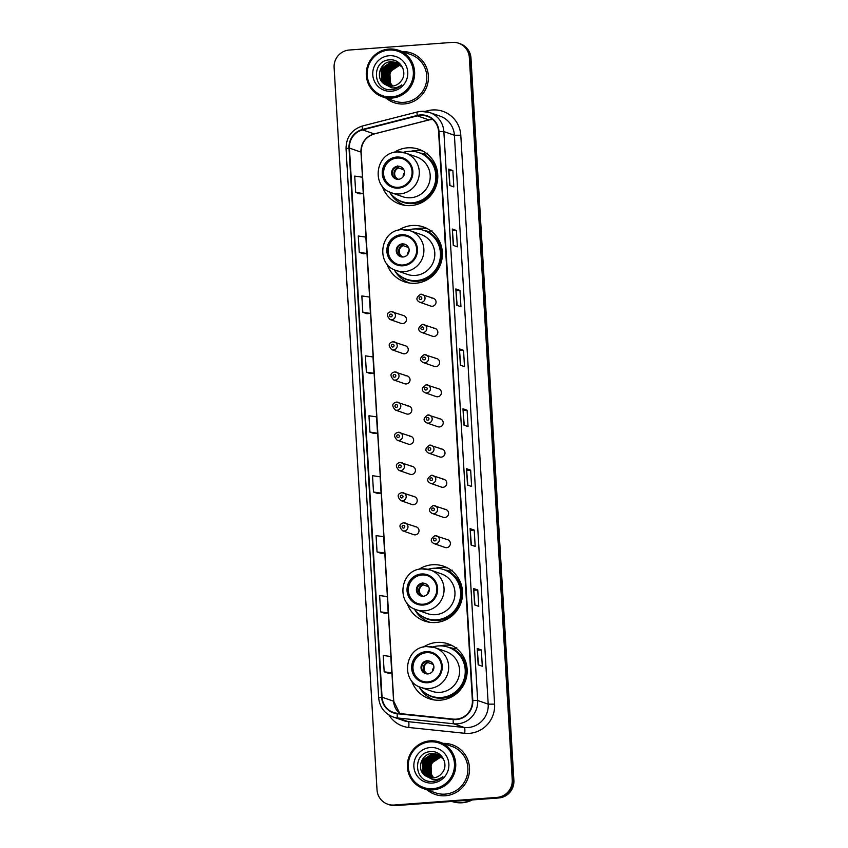 <?xml version="1.0" encoding="UTF-8"?>
<svg xmlns="http://www.w3.org/2000/svg" width="848" height="848" viewBox="0 0 848 848"><rect width="100%" height="100%" fill="white"/><g stroke="black" fill="none" stroke-linecap="round" stroke-linejoin="round"><path stroke-width="1.27" d="M411.63 680.711A29.012 28.429 -70.7 0 0 429.109 698.688A29.012 28.429 -70.7 0 0 440.409 700.172A29.012 28.429 -70.7 0 0 466.898 675.019A29.012 28.429 -70.7 0 0 448.274 643.918A29.012 28.429 -70.7 0 0 436.974 642.434A29.012 28.429 -70.7 0 0 423.406 647.077M452.09 645.582A29.012 28.429 -70.7 0 0 444.808 645.169A29.012 28.429 -70.7 0 0 440.335 645.869M430.975 698.498A29.012 28.429 -70.7 0 0 433.127 699.759M407.019 603.034A29.012 28.429 -70.7 0 0 424.498 621.012A29.012 28.429 -70.7 0 0 435.798 622.496A29.012 28.429 -70.7 0 0 462.287 597.342A29.012 28.429 -70.7 0 0 443.663 566.241A29.012 28.429 -70.7 0 0 432.363 564.757A29.012 28.429 -70.7 0 0 418.785 569.4M447.468 567.906A29.012 28.429 -70.7 0 0 440.186 567.492A29.012 28.429 -70.7 0 0 435.724 568.192M426.353 620.821A29.012 28.429 -70.7 0 0 428.516 622.082M386.868 263.781A29.012 28.429 -70.7 0 0 404.337 281.759A29.012 28.429 -70.7 0 0 415.637 283.243A29.012 28.429 -70.7 0 0 442.126 258.089A29.012 28.429 -70.7 0 0 423.502 226.988A29.012 28.429 -70.7 0 0 412.202 225.504A29.012 28.429 -70.7 0 0 398.634 230.147M427.318 228.653A29.012 28.429 -70.7 0 0 420.036 228.239A29.012 28.429 -70.7 0 0 415.573 228.939M406.203 281.568A29.012 28.429 -70.7 0 0 408.354 282.829M382.247 186.104A29.012 28.429 -70.7 0 0 399.726 204.082A29.012 28.429 -70.7 0 0 411.026 205.566A29.012 28.429 -70.7 0 0 437.515 180.412A29.012 28.429 -70.7 0 0 418.891 149.312A29.012 28.429 -70.7 0 0 407.591 147.828A29.012 28.429 -70.7 0 0 394.013 152.47M422.696 150.976A29.012 28.429 -70.7 0 0 415.425 150.562A29.012 28.429 -70.7 0 0 410.951 151.262M401.592 203.891A29.012 28.429 -70.7 0 0 403.743 205.152M391.172 311.566A4.102 4.028 109.3 0 1 395.401 316.177A4.102 4.028 109.3 0 1 390.059 319.526L401.072 323.385A4.102 4.028 -70.7 0 0 406.425 320.035A4.102 4.028 -70.7 0 0 402.185 315.424M405.577 345.814L392.921 341.744A4.102 4.028 109.3 0 1 397.193 346.355A4.102 4.028 109.3 0 1 391.85 349.705L402.864 353.563A4.102 4.028 -70.7 0 0 408.217 350.213A4.102 4.028 -70.7 0 0 403.977 345.602M394.755 371.922A4.102 4.028 109.3 0 1 398.984 376.533A4.102 4.028 109.3 0 1 393.642 379.883L404.666 383.741A4.102 4.028 -70.7 0 0 410.008 380.392A4.102 4.028 -70.7 0 0 405.779 375.781M396.546 402.1A4.102 4.028 109.3 0 1 400.775 406.711A4.102 4.028 109.3 0 1 395.433 410.061L406.457 413.919A4.102 4.028 -70.7 0 0 411.799 410.57A4.102 4.028 -70.7 0 0 407.57 405.959M398.337 432.279A4.102 4.028 109.3 0 1 402.577 436.89A4.102 4.028 109.3 0 1 397.224 440.239L408.248 444.098A4.102 4.028 -70.7 0 0 413.591 440.748A4.102 4.028 -70.7 0 0 409.361 436.137M400.129 462.457A4.102 4.028 109.3 0 1 404.369 467.068A4.102 4.028 109.3 0 1 399.016 470.417L410.04 474.276A4.102 4.028 -70.7 0 0 415.393 470.926A4.102 4.028 -70.7 0 0 411.153 466.315M414.545 496.705L401.888 492.635A4.102 4.028 109.3 0 1 406.16 497.246A4.102 4.028 109.3 0 1 400.807 500.596L411.831 504.454A4.102 4.028 -70.7 0 0 417.184 501.104A4.102 4.028 -70.7 0 0 412.944 496.493M416.336 526.884L403.68 522.813A4.102 4.028 109.3 0 1 407.952 527.424A4.102 4.028 109.3 0 1 402.609 530.774L413.623 534.632A4.102 4.028 -70.7 0 0 418.976 531.283A4.102 4.028 -70.7 0 0 414.736 526.672M422.548 324.402A4.102 4.028 109.3 0 1 426.777 329.013A4.102 4.028 109.3 0 1 421.435 332.363L432.448 336.221A4.102 4.028 -70.7 0 0 437.801 332.872A4.102 4.028 -70.7 0 0 433.561 328.261M423.226 362.541C419.262 360.347 419.622 357.697 424.297 354.57A4.102 4.028 109.3 0 1 428.569 359.192A4.102 4.028 109.3 0 1 423.226 362.541L434.24 366.389A4.102 4.028 -70.7 0 0 439.593 363.05A4.102 4.028 -70.7 0 0 435.353 358.428M426.131 384.759A4.102 4.028 109.3 0 1 430.36 389.37A4.102 4.028 109.3 0 1 425.018 392.719L436.042 396.567A4.102 4.028 -70.7 0 0 441.384 393.218A4.102 4.028 -70.7 0 0 437.155 388.607M427.922 414.937A4.102 4.028 109.3 0 1 432.151 419.548A4.102 4.028 109.3 0 1 426.809 422.898L437.833 426.745A4.102 4.028 -70.7 0 0 443.175 423.396A4.102 4.028 -70.7 0 0 438.946 418.785M420.746 294.224A4.102 4.028 109.3 0 1 424.986 298.835A4.102 4.028 109.3 0 1 419.633 302.185L430.657 306.043A4.102 4.028 -70.7 0 0 436.01 302.694A4.102 4.028 -70.7 0 0 431.77 298.083M429.713 445.115A4.102 4.028 109.3 0 1 433.953 449.726A4.102 4.028 109.3 0 1 428.6 453.076L439.624 456.924A4.102 4.028 -70.7 0 0 444.967 453.574A4.102 4.028 -70.7 0 0 440.737 448.963M431.505 475.293A4.102 4.028 109.3 0 1 435.745 479.904A4.102 4.028 109.3 0 1 430.392 483.254L441.416 487.102A4.102 4.028 -70.7 0 0 446.758 483.752A4.102 4.028 -70.7 0 0 442.529 479.141M432.183 513.422C428.229 511.238 428.59 508.588 433.264 505.461A4.102 4.028 109.3 0 1 437.536 510.083A4.102 4.028 109.3 0 1 432.183 513.422L443.207 517.28A4.102 4.028 -70.7 0 0 448.56 513.93A4.102 4.028 -70.7 0 0 444.32 509.319M433.985 543.6C430.021 541.416 430.381 538.766 435.056 535.639A4.102 4.028 109.3 0 1 439.328 540.25A4.102 4.028 109.3 0 1 433.985 543.6L444.999 547.458A4.102 4.028 -70.7 0 0 450.352 544.109A4.102 4.028 -70.7 0 0 446.112 539.498M449.588 647.702A26.542 26.012 109.3 0 1 454.952 648.868M444.977 570.026A26.542 26.012 109.3 0 1 450.341 571.192M424.827 230.773A26.542 26.012 109.3 0 1 430.19 231.939M420.205 153.096A26.542 26.012 109.3 0 1 425.569 154.262M387.695 804.18L389.338 804.763A16.419 16.091 -70.7 0 0 395.74 805.6L498.762 797.968A16.419 16.091 -70.7 0 0 513.888 780.425L470.979 58.13A16.419 16.091 -70.7 0 0 460.305 43.82L459.478 43.534A16.419 16.091 -70.7 0 1 470.152 57.834A16.419 16.091 -70.7 0 0 459.478 43.534L458.662 43.237A16.419 16.091 -70.7 0 0 452.26 42.4L349.238 50.032A16.419 16.091 -70.7 0 0 334.112 67.575L377.021 789.87A16.419 16.091 -70.7 0 0 394.087 805.028L497.119 797.385A16.419 16.091 -70.7 0 0 512.245 779.853L469.336 57.547A16.419 16.091 -70.7 0 0 458.662 43.237M512.245 779.853L513.072 780.139L470.152 57.834L513.072 780.139A16.419 16.091 -70.7 0 1 497.946 797.671A16.419 16.091 -70.7 0 0 513.072 780.139L513.888 780.425M394.087 805.028L497.946 797.671L394.914 805.314A16.419 16.091 -70.7 0 1 388.522 804.466A16.419 16.091 -70.7 0 0 394.914 805.314L395.74 805.6M386.031 98.103A26.277 25.747 -70.7 0 0 393.949 102.608A26.277 25.747 -70.7 0 0 404.178 103.954A26.277 25.747 -70.7 0 0 428.176 81.175A26.277 25.747 -70.7 0 0 411.301 53.011A26.277 25.747 -70.7 0 0 402.302 51.601A26.277 25.747 -70.7 0 1 411.301 53.011A26.277 25.747 -70.7 0 1 428.176 81.175A26.277 25.747 -70.7 0 1 404.178 103.954A26.277 25.747 -70.7 0 1 393.949 102.608A26.277 25.747 -70.7 0 1 386.031 98.103M427.138 789.901A26.277 25.747 -70.7 0 0 435.045 794.406A26.277 25.747 -70.7 0 0 445.285 795.763A26.277 25.747 -70.7 0 0 469.273 772.973A26.277 25.747 -70.7 0 0 452.408 744.809A26.277 25.747 -70.7 0 0 443.409 743.399A26.277 25.747 -70.7 0 1 452.408 744.809A26.277 25.747 -70.7 0 1 469.273 772.973A26.277 25.747 -70.7 0 1 445.285 795.763A26.277 25.747 -70.7 0 1 435.045 794.406A26.277 25.747 -70.7 0 1 427.138 789.901M420.364 115.381A17.511 17.161 109.3 0 1 438.575 131.535L472.368 700.448A17.511 17.161 109.3 0 1 453.235 719.104L397.267 713.295A17.511 17.161 109.3 0 1 382.056 697.183L349.44 148.093A17.511 17.161 109.3 0 1 362.605 129.882L417.396 115.858A17.511 17.161 109.3 0 1 420.364 115.381M420.332 114.936A17.956 17.596 -70.7 0 0 417.301 115.434L362.509 129.458A17.956 17.596 -70.7 0 0 349.005 148.124L381.632 697.215A17.956 17.596 -70.7 0 0 397.224 713.73L453.192 719.539A17.956 17.596 -70.7 0 0 472.802 700.416L438.999 131.504A17.956 17.596 -70.7 0 0 420.332 114.936M478.187 664.811L482.311 666.252L481.335 649.918L477.212 648.476L478.187 664.811M478.495 664.917L477.212 648.476M477.615 650.193L481.335 649.918M474.626 604.9L478.749 606.341L477.774 589.996L473.65 588.554L474.626 604.9M474.933 605.006L473.65 588.554M474.053 590.272L477.774 589.996M471.064 544.978L475.187 546.419L474.212 530.074L470.099 528.633L471.064 544.978M471.371 545.084L470.099 528.633M470.492 530.35L474.212 530.074M467.502 485.056L471.626 486.498L470.651 470.152L466.538 468.711L467.502 485.056M467.81 485.162L466.538 468.711M466.941 470.428L470.651 470.152M449.705 185.458L453.828 186.899L452.853 170.554L448.74 169.112L449.705 185.458M450.012 185.564L448.74 169.112M449.133 170.83L452.853 170.554M453.267 245.379L457.39 246.821L456.415 230.476L452.291 229.034L453.267 245.379M453.574 245.485L452.291 229.034M452.694 230.751L456.415 230.476M456.828 305.301L460.952 306.743L459.976 290.398L455.853 288.956L456.828 305.301M457.136 305.407L455.853 288.956M456.256 290.673L459.976 290.398M460.39 365.212L464.503 366.654L463.538 350.319L459.415 348.878L460.39 365.212M460.687 365.329L459.415 348.878M459.817 350.595L463.538 350.319M463.951 425.134L468.064 426.576L467.1 410.241L462.976 408.8L463.951 425.134M464.248 425.24L462.976 408.8M463.379 410.517L467.1 410.241M381.176 553.384L377.053 551.942L384.642 553.055L383.667 536.72L376.077 535.597L377.053 551.942M380.614 611.864L388.204 612.977L387.229 596.632L379.639 595.519L380.614 611.864L384.727 613.284M388.289 673.227L384.176 671.786L391.765 672.899L390.79 656.553L383.201 655.44L384.176 671.786M366.368 372.187L370.449 373.608L373.968 373.3L372.993 356.955L365.403 355.842L366.368 372.187L373.968 373.3M366.93 313.707L362.817 312.265L370.406 313.378L369.431 297.033L361.842 295.92L362.817 312.265M363.368 253.785L359.255 252.344L366.845 253.457L365.87 237.122L358.28 236.009L359.255 252.344M359.817 193.863L355.694 192.422L363.283 193.545L362.308 177.2L354.718 176.087L355.694 192.422M373.491 492.02L381.081 493.144L380.116 476.799L372.526 475.686L373.491 492.02L377.614 493.451M369.929 432.109L377.519 433.222L376.554 416.877L368.965 415.764L369.929 432.109L374.053 433.529M377.519 433.222L374.01 433.529M370.406 313.378L366.887 313.696M366.845 253.457L363.336 253.775M363.283 193.545L359.775 193.853M381.081 493.144L377.572 493.451M384.642 553.055L381.134 553.373M388.204 612.977L384.695 613.295M391.765 672.899L388.246 673.206M400.5 65.169A12.37 12.126 -70.7 0 0 392.794 86.083M391.659 96.905A23.532 23.066 -70.7 0 0 413.336 71.773A23.532 23.066 -70.7 0 0 388.872 50.064A23.532 23.066 -70.7 0 0 367.195 75.196A23.532 23.066 -70.7 0 0 391.659 96.905M391.924 98.071A24.634 24.136 -70.7 0 0 398.602 50.308A24.634 24.136 -70.7 0 0 366.516 70.405A24.634 24.136 -70.7 0 0 391.924 98.071M382.342 96.81L394.49 101.06A24.634 24.136 -70.7 0 0 426.576 80.963A24.634 24.136 -70.7 0 0 410.761 54.558L398.602 50.308M392.147 86.157L390.387 84.016L389.868 71.773L400.224 64.914M391.384 86.189L389.073 83.549L388.564 71.317L399.662 64.427M391.575 86.189L389.402 83.666L388.893 71.433L399.249 64.575M390.652 86.189L387.769 83.093L387.25 70.861L397.617 64.003L399.079 63.992M390.833 86.189L388.098 83.21L387.578 70.978L397.935 64.109L399.228 64.098M389.921 86.136L386.455 82.638L385.946 70.405L396.302 63.547L398.486 63.589M390.101 86.146L386.783 82.754L386.275 70.511L396.631 63.653L398.634 63.685M389.221 86.04L385.151 82.182L384.642 69.939L394.998 63.081L397.871 63.229M389.391 86.061L385.48 82.298L384.96 70.055L395.327 63.197L398.03 63.314M388.522 85.902L383.847 81.726L383.328 69.483L393.684 62.625L397.256 62.911M388.691 85.945L384.165 81.843L383.656 69.6L394.013 62.741L397.415 62.985M387.843 85.733L382.533 81.27L382.024 69.027L392.38 62.169L396.62 62.625M388.013 85.775L382.861 81.376L382.353 69.144L392.709 62.286L396.779 62.688M384.112 83.899L387.207 85.531L392.03 86.157C395.687 85.818 398.655 84.175 400.934 81.238C408.185 73.066 400.797 58.957 390.165 59.837C371.212 59.795 372.42 90.598 390.631 89.697L391.543 89.655C395.518 89.316 398.931 87.715 401.782 84.853C398.772 87.143 395.444 88.15 391.787 87.874L383.815 83.676C375.176 77.698 380.084 61.819 391.066 61.713L395.974 62.37L402.164 67.162L403.15 68.942M387.335 85.574L381.558 80.92L381.038 68.688L391.394 61.83L396.133 62.434M389.211 55.724A17.85 17.49 -70.7 0 0 372.77 74.783A17.85 17.49 -70.7 0 0 391.32 91.245A17.85 17.49 -70.7 0 0 407.761 72.186A17.85 17.49 -70.7 0 0 389.211 55.724M396.694 157.876A14.776 14.48 -70.7 0 0 392.688 186.539A14.776 14.48 -70.7 0 0 411.937 174.476A14.776 14.48 -70.7 0 0 396.694 157.876M402.705 158.735A14.776 14.48 -70.7 0 0 383.731 170.734A14.776 14.48 -70.7 0 0 392.942 186.624M424.986 154.347L425.272 154.442A26.277 25.747 -70.7 0 0 424.986 154.347A26.277 25.747 -70.7 0 0 420.576 153.234M389.433 191.924A25.885 25.366 -70.7 0 0 401.888 201.527L402.408 201.707A25.885 25.366 -70.7 0 0 436.126 180.592A25.885 25.366 -70.7 0 0 419.506 152.831L418.986 152.651A25.885 25.366 -70.7 0 0 403.266 152.407M401.888 201.527A25.885 25.366 -70.7 0 0 435.618 180.412A25.885 25.366 -70.7 0 0 418.986 152.651M410.761 197.743A21.073 20.649 -70.7 0 0 416.474 156.88L405.556 153.053A21.073 20.649 109.3 0 1 399.843 193.916A21.073 20.649 109.3 0 1 391.638 192.835L402.556 196.662A21.073 20.649 -70.7 0 0 410.761 197.743M397.691 166.229A6.572 6.434 -70.7 0 0 395.91 178.97A6.572 6.434 -70.7 0 0 404.464 173.607A6.572 6.434 -70.7 0 0 397.691 166.229M400.606 166.706A6.572 6.434 -70.7 0 0 392.444 171.985A6.572 6.434 -70.7 0 0 396.27 179.087M404.952 205.322L405.1 205.375A28.461 27.889 109.3 0 1 404.952 205.322A28.461 27.889 109.3 0 1 390.016 192.74M427.403 153.181L424.689 154.802A26.246 25.716 -70.7 0 1 436.519 183.359A26.246 25.716 -70.7 0 1 412.976 203.584A26.246 25.716 -70.7 0 1 395.221 197.987M403.086 176.84A6.021 5.904 109.3 0 1 404.528 172.706M401.348 167.077L402.577 168.01M403.881 169.833L398.602 167.989L397.468 165.943M441.596 756.967A12.37 12.126 -70.7 0 0 433.9 777.881M432.756 788.714A23.532 23.066 -70.7 0 0 454.443 763.582A23.532 23.066 -70.7 0 0 429.978 741.862A23.532 23.066 -70.7 0 0 408.291 766.995A23.532 23.066 -70.7 0 0 432.756 788.714M433.031 789.87A24.634 24.136 -70.7 0 0 439.709 742.106A24.634 24.136 -70.7 0 0 407.623 762.204A24.634 24.136 -70.7 0 0 433.031 789.87M423.438 788.608L435.596 792.859A24.634 24.136 -70.7 0 0 467.672 772.761A24.634 24.136 -70.7 0 0 451.857 746.367L439.709 742.106M471.456 799.993A27.369 26.818 -70.7 0 1 461.778 802.6A27.369 26.818 -70.7 0 1 451.857 801.445A27.369 26.818 -70.7 0 0 461.672 802.558A27.369 26.818 -70.7 0 0 471.255 800.003M451.836 801.445A27.369 26.818 -70.7 0 0 462.234 802.759A27.369 26.818 -70.7 0 0 472.389 799.918M433.243 777.955L431.484 775.814L430.975 763.571L441.32 756.713M432.491 777.987L430.18 775.358L429.66 763.115L440.759 756.225M432.671 777.987L430.508 775.464L429.989 763.232L440.345 756.374M431.749 777.987L428.865 774.892L428.357 762.659L438.713 755.801L440.176 755.791M431.929 777.987L429.194 775.008L428.685 762.776L439.041 755.918L440.324 755.897M431.028 777.934L427.562 774.436L427.042 762.204L437.409 755.345L439.582 755.388M431.208 777.945L427.89 774.553L427.371 762.32L437.727 755.451L439.73 755.483M430.318 777.839L426.247 773.98L425.738 761.748L436.095 754.879L438.978 755.027M430.498 777.86L426.576 774.097L426.067 761.854L436.423 754.996L439.126 755.112M429.629 777.701L424.943 773.524L424.435 761.281L434.791 754.423L438.352 754.709M429.798 777.743L425.272 773.641L424.753 761.398L435.119 754.54L438.511 754.784M428.94 777.531L423.64 773.069L423.12 760.826L433.476 753.967L437.716 754.423M429.109 777.574L423.958 773.185L423.449 760.942L433.805 754.084L437.875 754.487M425.219 775.697L428.314 777.33L433.127 777.966C436.784 777.616 439.752 775.973 442.041 773.037C449.292 764.864 441.893 750.756 431.272 751.635C412.319 751.593 413.527 782.407 431.727 781.496L432.639 781.453C436.614 781.114 440.027 779.513 442.889 776.651C439.879 778.941 436.54 779.948 432.893 779.672L424.922 775.475C416.283 769.496 421.18 753.618 432.173 753.512L437.07 754.179L443.26 758.971L444.246 760.741M428.441 777.372L422.654 772.719L422.145 760.486L432.501 753.628L437.239 754.232M430.307 747.523A17.85 17.49 -70.7 0 0 413.866 766.581A17.85 17.49 -70.7 0 0 432.416 783.043A17.85 17.49 -70.7 0 0 448.868 763.995A17.85 17.49 -70.7 0 0 430.307 747.523M401.305 235.553A14.776 14.48 -70.7 0 0 397.299 264.216A14.776 14.48 -70.7 0 0 416.548 252.153A14.776 14.48 -70.7 0 0 401.305 235.553M407.316 236.412A14.776 14.48 -70.7 0 0 388.342 248.411A14.776 14.48 -70.7 0 0 397.553 264.3M429.607 232.023L429.883 232.119A26.277 25.747 -70.7 0 0 429.607 232.023A26.277 25.747 -70.7 0 0 425.198 230.91M394.055 269.6A25.885 25.366 -70.7 0 0 406.51 279.204L407.019 279.384A25.885 25.366 -70.7 0 0 440.748 258.269A25.885 25.366 -70.7 0 0 424.117 230.508L423.608 230.327A25.885 25.366 -70.7 0 0 407.877 230.084M406.51 279.204A25.885 25.366 -70.7 0 0 440.229 258.089A25.885 25.366 -70.7 0 0 423.608 230.327M415.372 275.42A21.073 20.649 -70.7 0 0 421.085 234.557L410.167 230.73A21.073 20.649 109.3 0 1 404.454 271.593A21.073 20.649 109.3 0 1 396.249 270.512L407.167 274.339A21.073 20.649 -70.7 0 0 415.372 275.42M402.302 243.906A6.572 6.434 -70.7 0 0 400.521 256.647A6.572 6.434 -70.7 0 0 409.086 251.284A6.572 6.434 -70.7 0 0 402.302 243.906M405.217 244.383A6.572 6.434 -70.7 0 0 397.055 249.662A6.572 6.434 -70.7 0 0 400.892 256.764M409.573 283.009L409.711 283.052A28.461 27.889 109.3 0 1 409.573 283.009A28.461 27.889 109.3 0 1 394.627 270.417M432.024 230.857L429.311 232.479A26.246 25.716 -70.7 0 1 441.14 261.036A26.246 25.716 -70.7 0 1 417.587 281.26A26.246 25.716 -70.7 0 1 399.843 275.664M407.697 254.517A6.021 5.904 109.3 0 1 409.149 250.383M405.959 244.754L407.199 245.687M408.503 247.51L403.213 245.666L402.09 243.62M421.467 574.806A14.776 14.48 -70.7 0 0 417.46 603.469A14.776 14.48 -70.7 0 0 436.709 591.416A14.776 14.48 -70.7 0 0 421.467 574.806M427.477 575.665A14.776 14.48 -70.7 0 0 408.503 587.664A14.776 14.48 -70.7 0 0 417.714 603.553M449.758 571.276L450.044 571.382A26.277 25.747 -70.7 0 0 449.758 571.276A26.277 25.747 -70.7 0 0 445.348 570.174M414.206 608.853A25.885 25.366 -70.7 0 0 426.661 618.457L427.18 618.637A25.885 25.366 -70.7 0 0 460.899 597.522A25.885 25.366 -70.7 0 0 444.278 569.771L443.758 569.591A25.885 25.366 -70.7 0 0 428.039 569.337M426.661 618.457A25.885 25.366 -70.7 0 0 460.39 597.342A25.885 25.366 -70.7 0 0 443.758 569.591M435.533 614.673A21.073 20.649 -70.7 0 0 441.246 573.81L430.328 569.983A21.073 20.649 109.3 0 1 424.615 610.846A21.073 20.649 109.3 0 1 416.41 609.765L427.328 613.592A21.073 20.649 -70.7 0 0 435.533 614.673M422.463 583.159A6.572 6.434 -70.7 0 0 420.682 595.9A6.572 6.434 -70.7 0 0 429.236 590.537A6.572 6.434 -70.7 0 0 422.463 583.159M425.378 583.636A6.572 6.434 -70.7 0 0 417.216 588.915A6.572 6.434 -70.7 0 0 421.043 596.017M429.724 622.262L429.862 622.305A28.461 27.889 109.3 0 1 429.724 622.262A28.461 27.889 109.3 0 1 414.778 609.67M452.175 570.11L449.461 571.732A26.246 25.716 -70.7 0 1 461.291 600.289A26.246 25.716 -70.7 0 1 437.748 620.513A26.246 25.716 -70.7 0 1 419.993 614.917M427.858 593.77A6.021 5.904 109.3 0 1 429.3 589.636M426.12 584.007L427.35 584.95M428.653 586.763L423.375 584.919L422.24 582.873M426.078 652.494A14.776 14.48 -70.7 0 0 422.071 681.145A14.776 14.48 -70.7 0 0 441.32 669.093A14.776 14.48 -70.7 0 0 426.078 652.494M432.088 653.342A14.776 14.48 -70.7 0 0 413.114 665.351A14.776 14.48 -70.7 0 0 422.325 681.23M454.369 648.953L454.655 649.059A26.277 25.747 -70.7 0 0 454.369 648.953A26.277 25.747 -70.7 0 0 449.959 647.851M418.827 686.53A25.885 25.366 -70.7 0 0 431.272 696.134L431.791 696.314A25.885 25.366 -70.7 0 0 465.51 675.199A25.885 25.366 -70.7 0 0 448.889 647.448L448.38 647.268A25.885 25.366 -70.7 0 0 432.65 647.013M431.272 696.134A25.885 25.366 -70.7 0 0 465.001 675.019A25.885 25.366 -70.7 0 0 448.38 647.268M440.144 692.35A21.073 20.649 -70.7 0 0 445.857 651.487L434.939 647.671A21.073 20.649 109.3 0 1 429.226 688.534A21.073 20.649 109.3 0 1 421.021 687.452L431.939 691.268A21.073 20.649 -70.7 0 0 440.144 692.35M427.074 660.836A6.572 6.434 -70.7 0 0 425.293 673.577A6.572 6.434 -70.7 0 0 433.847 668.213A6.572 6.434 -70.7 0 0 427.074 660.836M429.989 661.313A6.572 6.434 -70.7 0 0 421.827 666.592A6.572 6.434 -70.7 0 0 425.664 673.694M434.335 699.939L434.483 699.982A28.461 27.889 109.3 0 1 434.335 699.939A28.461 27.889 109.3 0 1 419.4 687.346M456.786 647.787L454.072 649.409A26.246 25.716 -70.7 0 1 465.902 677.965A26.246 25.716 -70.7 0 1 442.359 698.19A26.246 25.716 -70.7 0 1 424.615 692.593M432.469 671.446A6.021 5.904 109.3 0 1 433.911 667.323M430.731 661.684L431.971 662.627M433.275 664.45L427.986 662.595L426.851 660.55M470.979 58.13L469.336 57.547M498.762 797.968L497.119 797.385M432.575 119.377A17.511 17.161 -70.7 0 0 428.929 119.897L374.148 133.92A17.511 17.161 -70.7 0 0 360.972 152.131L393.599 701.222A17.511 17.161 -70.7 0 0 399.811 713.56L393.769 701.349A9.847 0.774 -3.4 0 0 393.599 701.222L382.056 697.183M424.975 111.427L427.71 110.728A27.369 26.818 109.3 0 1 460.793 135.214L494.596 704.126L488.204 704.169L454.401 135.256A21.9 21.454 -70.7 0 0 440.165 116.176L429.618 112.487A21.9 21.454 109.3 0 1 443.854 131.567L438.999 131.504M494.596 704.126A27.369 26.818 109.3 0 1 469.379 733.35A27.369 26.818 109.3 0 1 464.704 733.287L408.736 727.478A27.369 26.818 109.3 0 1 388.978 715.023M468.032 727.542A21.9 21.454 -70.7 0 0 488.204 704.169L477.647 700.469A21.9 21.454 109.3 0 1 453.733 723.8L397.765 717.991A21.9 21.454 109.3 0 1 392.984 716.92L403.542 720.609A21.9 21.454 -70.7 0 0 408.312 721.68L464.28 727.489A21.9 21.454 -70.7 0 0 468.032 727.542M417.386 111.968A5.47 0.912 75.6 0 0 417.28 111.968A5.47 0.912 75.6 0 0 417.301 115.434M362.594 125.992A5.47 0.912 75.6 0 0 362.488 125.981C351.644 129.596 346.164 137.175 346.037 148.686L349.005 148.124M381.632 697.215L378.653 697.777C379.628 707.084 384.398 713.465 392.984 716.92M397.224 713.73A5.47 1.06 95.9 0 0 397.765 717.991L408.312 721.68A5.47 1.06 -84.1 0 1 408.736 727.478M421.096 111.364A21.9 21.454 109.3 0 1 429.618 112.487L421.011 111.353L417.28 111.968L362.488 125.981A5.47 0.912 75.6 0 0 362.509 129.458M453.192 719.539A5.47 1.06 95.9 0 0 453.733 723.8L464.28 727.489A5.47 1.06 -84.1 0 1 464.704 733.287M472.802 700.416L477.647 700.469L443.854 131.567L454.401 135.256L460.793 135.214M427.71 110.728A5.47 0.912 -104.4 0 1 427.986 111.989M417.396 115.858L428.929 119.897A9.847 1.643 -104.4 0 0 429.12 119.907L374.339 133.931A9.847 1.643 -104.4 0 1 374.148 133.92L362.605 129.882M349.44 148.093L360.972 152.131A9.847 0.774 -3.4 0 1 361.153 152.269L393.769 701.349M464.026 425.166L463.05 408.853M460.464 365.244L459.489 348.931M456.902 305.322L455.938 289.009M453.341 245.401L452.376 229.087M449.779 185.489L448.815 169.176M467.587 485.088L466.612 468.774M471.138 544.999L470.174 528.686M474.7 604.921L473.735 588.607M478.261 664.843L477.297 648.529M398.486 188.108A15.603 15.285 -70.7 0 0 412.859 171.455A15.603 15.285 -70.7 0 0 396.641 157.06A15.603 15.285 -70.7 0 0 382.268 173.723A15.603 15.285 -70.7 0 0 398.486 188.108M397.352 151.972A21.073 20.649 109.3 0 1 405.556 153.053L397.267 151.962C375.431 152.311 370.661 186.846 391.638 192.835M401.814 167.745A6.021 5.904 109.3 0 1 402.493 167.936M397.617 179.31A6.349 6.222 109.3 0 1 398.231 167.522M398.518 179.299A6.021 5.904 109.3 0 1 398.602 167.989M403.107 265.784A15.603 15.285 -70.7 0 0 417.47 249.132A15.603 15.285 -70.7 0 0 401.252 234.737A15.603 15.285 -70.7 0 0 386.889 251.4A15.603 15.285 -70.7 0 0 403.107 265.784M401.963 229.649A21.073 20.649 109.3 0 1 410.167 230.73L401.878 229.638C380.042 229.988 375.272 264.523 396.249 270.512M406.436 245.422A6.021 5.904 109.3 0 1 407.114 245.613M402.228 256.986A6.349 6.222 109.3 0 1 402.842 245.199M403.139 256.976A6.021 5.904 109.3 0 1 403.213 245.666M423.258 605.048A15.603 15.285 -70.7 0 0 437.632 588.385A15.603 15.285 -70.7 0 0 421.414 573.99A15.603 15.285 -70.7 0 0 407.04 590.653A15.603 15.285 -70.7 0 0 423.258 605.048M422.124 568.902A21.073 20.649 109.3 0 1 430.328 569.983L422.039 568.891C400.192 569.241 395.422 603.776 416.41 609.765M426.586 584.675A6.021 5.904 109.3 0 1 427.265 584.866M422.389 596.239A6.349 6.222 109.3 0 1 422.993 584.452M423.29 596.229A6.021 5.904 109.3 0 1 423.375 584.919M427.869 682.725A15.603 15.285 -70.7 0 0 442.243 666.062A15.603 15.285 -70.7 0 0 426.025 651.667A15.603 15.285 -70.7 0 0 411.662 668.33A15.603 15.285 -70.7 0 0 427.869 682.725M426.735 646.589A21.073 20.649 109.3 0 1 434.939 647.671L426.65 646.568C404.814 646.918 400.044 681.453 421.021 687.452M431.208 662.362A6.021 5.904 109.3 0 1 431.886 662.542M427 673.916A6.349 6.222 109.3 0 1 427.615 662.129M427.901 673.906A6.021 5.904 109.3 0 1 427.986 662.595M420.396 296.768A1.367 1.346 -70.7 0 0 419.135 298.231A1.367 1.346 -70.7 0 0 420.555 299.492A1.367 1.346 -70.7 0 0 421.816 298.03A1.367 1.346 -70.7 0 0 420.396 296.768M422.187 326.946A1.367 1.346 -70.7 0 0 420.926 328.409A1.367 1.346 -70.7 0 0 422.357 329.671A1.367 1.346 -70.7 0 0 423.608 328.208A1.367 1.346 -70.7 0 0 422.187 326.946M423.979 357.125A1.367 1.346 -70.7 0 0 422.717 358.587A1.367 1.346 -70.7 0 0 424.148 359.849A1.367 1.346 -70.7 0 0 425.41 358.386A1.367 1.346 -70.7 0 0 423.979 357.125M425.781 387.303A1.367 1.346 -70.7 0 0 424.519 388.755A1.367 1.346 -70.7 0 0 425.94 390.027A1.367 1.346 -70.7 0 0 427.201 388.564A1.367 1.346 -70.7 0 0 425.781 387.303M427.572 417.481A1.367 1.346 -70.7 0 0 426.311 418.933A1.367 1.346 -70.7 0 0 427.731 420.205A1.367 1.346 -70.7 0 0 428.993 418.742A1.367 1.346 -70.7 0 0 427.572 417.481M429.364 447.659A1.367 1.346 -70.7 0 0 428.102 449.111A1.367 1.346 -70.7 0 0 429.523 450.373A1.367 1.346 -70.7 0 0 430.784 448.921A1.367 1.346 -70.7 0 0 429.364 447.659M431.155 477.827A1.367 1.346 -70.7 0 0 429.894 479.29A1.367 1.346 -70.7 0 0 431.314 480.551A1.367 1.346 -70.7 0 0 432.575 479.099A1.367 1.346 -70.7 0 0 431.155 477.827M432.946 508.005A1.367 1.346 -70.7 0 0 431.685 509.468A1.367 1.346 -70.7 0 0 433.105 510.729A1.367 1.346 -70.7 0 0 434.367 509.277A1.367 1.346 -70.7 0 0 432.946 508.005M434.738 538.183A1.367 1.346 -70.7 0 0 433.476 539.646A1.367 1.346 -70.7 0 0 434.897 540.907A1.367 1.346 -70.7 0 0 436.158 539.445A1.367 1.346 -70.7 0 0 434.738 538.183M390.981 316.834A1.367 1.346 -70.7 0 0 392.232 315.371A1.367 1.346 -70.7 0 0 390.811 314.11A1.367 1.346 -70.7 0 0 389.55 315.573A1.367 1.346 -70.7 0 0 390.981 316.834M392.772 347.012A1.367 1.346 -70.7 0 0 394.034 345.549A1.367 1.346 -70.7 0 0 392.603 344.288A1.367 1.346 -70.7 0 0 391.341 345.751A1.367 1.346 -70.7 0 0 392.772 347.012M394.564 377.19A1.367 1.346 -70.7 0 0 395.825 375.728A1.367 1.346 -70.7 0 0 394.405 374.466A1.367 1.346 -70.7 0 0 393.143 375.929A1.367 1.346 -70.7 0 0 394.564 377.19M396.355 407.369A1.367 1.346 -70.7 0 0 397.617 405.906A1.367 1.346 -70.7 0 0 396.196 404.644A1.367 1.346 -70.7 0 0 394.935 406.107A1.367 1.346 -70.7 0 0 396.355 407.369M398.147 437.547A1.367 1.346 -70.7 0 0 399.408 436.084A1.367 1.346 -70.7 0 0 397.988 434.823A1.367 1.346 -70.7 0 0 396.726 436.285A1.367 1.346 -70.7 0 0 398.147 437.547M399.938 467.725A1.367 1.346 -70.7 0 0 401.199 466.262A1.367 1.346 -70.7 0 0 399.779 465.001A1.367 1.346 -70.7 0 0 398.518 466.464A1.367 1.346 -70.7 0 0 399.938 467.725M401.729 497.903A1.367 1.346 -70.7 0 0 402.991 496.44A1.367 1.346 -70.7 0 0 401.57 495.179A1.367 1.346 -70.7 0 0 400.309 496.642A1.367 1.346 -70.7 0 0 401.729 497.903M403.531 528.081A1.367 1.346 -70.7 0 0 404.782 526.619A1.367 1.346 -70.7 0 0 403.362 525.357A1.367 1.346 -70.7 0 0 402.1 526.82A1.367 1.346 -70.7 0 0 403.531 528.081M346.037 148.686L378.653 697.777M374.339 133.931C365.7 136.793 361.301 142.909 361.153 152.269M429.12 119.907L432.597 119.398M419.633 302.185C415.679 299.991 416.039 297.341 420.714 294.214L433.37 298.284M421.435 332.363C417.47 330.169 417.831 327.519 422.505 324.392L435.162 328.462M436.953 358.64L424.297 354.57M425.018 392.719C421.053 390.525 421.414 387.875 426.088 384.748L438.745 388.819M426.809 422.898C422.855 420.703 423.205 418.053 427.88 414.926L440.547 418.997M428.6 453.076C424.647 450.882 424.996 448.232 429.671 445.105L442.338 449.175M430.392 483.254C426.438 481.06 426.798 478.41 431.462 475.283L444.129 479.353M445.921 509.531L433.264 505.461M447.712 539.71L435.056 535.639M403.786 315.636L391.129 311.566C386.571 312.753 386.211 315.414 390.059 319.526M392.921 341.744C388.363 342.931 388.002 345.592 391.85 349.705M407.369 375.993L394.712 371.922C390.154 373.109 389.794 375.77 393.642 379.883M409.171 406.171L396.504 402.1C391.946 403.288 391.585 405.938 395.433 410.061M410.962 436.349L398.295 432.279C393.737 433.466 393.387 436.116 397.224 440.239M412.753 466.527L400.086 462.457C395.528 463.644 395.179 466.294 399.016 470.417M401.888 492.635C397.33 493.822 396.97 496.472 400.807 500.596M403.68 522.813C399.122 524 398.761 526.65 402.609 530.774"/></g></svg>
